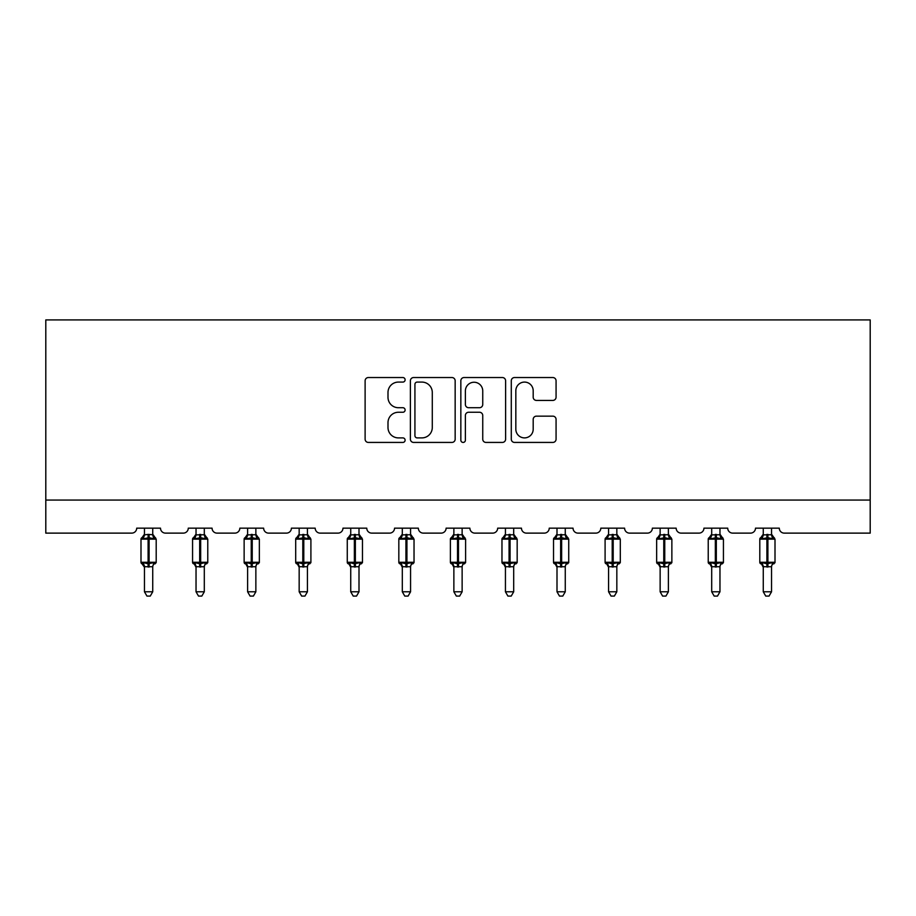<?xml version="1.0" encoding="UTF-8"?>
<svg xmlns="http://www.w3.org/2000/svg" width="916" height="916" viewBox="0 0 916 916"><rect width="100%" height="100%" fill="white"/><g stroke="black" fill="none" stroke-linecap="round" stroke-linejoin="round"><path stroke-width="1.37" d="M405.112 379.808A2.267 2.267 0 0 0 402.845 377.541L368.369 377.541A3.24 3.24 0 0 0 365.118 380.781L365.118 439.188A3.24 3.24 0 0 0 368.369 442.428L402.845 442.428A2.267 2.267 0 0 0 405.112 440.161A2.267 2.267 0 0 0 402.845 437.894L398.38 437.894A10.385 10.385 0 0 1 387.995 427.509L387.995 422.642A10.385 10.385 0 0 1 398.38 412.257L402.845 412.257A2.267 2.267 0 0 0 405.112 409.99A2.267 2.267 0 0 0 402.845 407.712L398.38 407.712A10.385 10.385 0 0 1 387.995 397.338L387.995 392.472A10.385 10.385 0 0 1 398.38 382.087L402.845 382.087A2.267 2.267 0 0 0 405.112 379.808M552.829 400.418A3.24 3.24 0 0 0 556.069 397.166L556.069 380.781A3.24 3.24 0 0 0 552.829 377.541L514.54 377.541A3.24 3.24 0 0 0 511.288 380.781L511.288 439.188A3.24 3.24 0 0 0 514.54 442.428L552.829 442.428A3.24 3.24 0 0 0 556.069 439.188L556.069 419.402A3.24 3.24 0 0 0 552.829 416.15L536.444 416.15A3.24 3.24 0 0 0 533.192 419.402L533.192 429.215A8.679 8.679 0 0 1 524.513 437.894A8.679 8.679 0 0 1 515.834 429.215L515.834 390.766A8.679 8.679 0 0 1 524.513 382.087A8.679 8.679 0 0 1 533.192 390.766L533.192 397.166A3.24 3.24 0 0 0 536.444 400.418L552.829 400.418M870.2 500.067L870.2 319.913L45.8 319.913L45.8 533.123L131.744 533.123A4.958 4.958 0 0 0 136.702 528.166L160.506 528.166A4.958 4.958 0 0 0 165.464 533.123L183.315 533.123A4.958 4.958 0 0 0 188.272 528.166L212.065 528.166A4.958 4.958 0 0 0 217.023 533.123L234.874 533.123A4.958 4.958 0 0 0 239.832 528.166L263.636 528.166A4.958 4.958 0 0 0 268.594 533.123L286.445 533.123A4.958 4.958 0 0 0 291.403 528.166L315.196 528.166A4.958 4.958 0 0 0 320.165 533.123L338.004 533.123A4.958 4.958 0 0 0 342.962 528.166L366.766 528.166A4.958 4.958 0 0 0 371.724 533.123L389.575 533.123A4.958 4.958 0 0 0 394.533 528.166L418.337 528.166A4.958 4.958 0 0 0 423.295 533.123L441.146 533.123A4.958 4.958 0 0 0 446.103 528.166L469.897 528.166A4.958 4.958 0 0 0 474.854 533.123L492.705 533.123A4.958 4.958 0 0 0 497.663 528.166L521.467 528.166A4.958 4.958 0 0 0 526.425 533.123L544.276 533.123A4.958 4.958 0 0 0 549.234 528.166L573.038 528.166A4.958 4.958 0 0 0 577.996 533.123L595.835 533.123A4.958 4.958 0 0 0 600.804 528.166L624.597 528.166A4.958 4.958 0 0 0 629.555 533.123L647.406 533.123A4.958 4.958 0 0 0 652.364 528.166L676.168 528.166A4.958 4.958 0 0 0 681.126 533.123L698.977 533.123A4.958 4.958 0 0 0 703.935 528.166L727.728 528.166A4.958 4.958 0 0 0 732.685 533.123L750.536 533.123A4.958 4.958 0 0 0 755.494 528.166L779.298 528.166A4.958 4.958 0 0 0 784.256 533.123L870.2 533.123L870.2 500.067L45.8 500.067M455.16 380.781A3.24 3.24 0 0 0 451.92 377.541L413.631 377.541A3.24 3.24 0 0 0 410.391 380.781L410.391 439.188A3.24 3.24 0 0 0 413.631 442.428L451.92 442.428A3.24 3.24 0 0 0 455.16 439.188L455.16 380.781M464.08 377.541L502.369 377.541A3.24 3.24 0 0 1 505.609 380.781L505.609 439.188A3.24 3.24 0 0 1 502.369 442.428L485.984 442.428A3.24 3.24 0 0 1 482.743 439.188L482.743 415.498A3.24 3.24 0 0 0 479.492 412.257L468.626 412.257A3.24 3.24 0 0 0 465.385 415.498L465.385 440.161A2.267 2.267 0 0 1 463.107 442.428A2.267 2.267 0 0 1 460.84 440.161L460.84 380.781A3.24 3.24 0 0 1 464.08 377.541M417.204 382.087A2.267 2.267 0 0 0 414.925 384.354L414.925 435.615A2.267 2.267 0 0 0 417.204 437.894L421.898 437.894A10.385 10.385 0 0 0 432.283 427.509L432.283 392.472A10.385 10.385 0 0 0 421.898 382.087L417.204 382.087M482.743 390.926A8.679 8.679 0 0 0 474.064 382.247A8.679 8.679 0 0 0 465.385 390.926L465.385 404.471A3.24 3.24 0 0 0 468.626 407.712L479.492 407.712A3.24 3.24 0 0 0 482.743 404.471L482.743 390.926M152.732 528.166L152.732 534.738A3.641 3.469 180 0 0 154.644 537.761L153.934 538.826L149.102 537.669L143.274 538.826L142.083 537.6A1.649 1.649 0 0 0 140.995 539.146L140.995 562.287A1.649 1.649 0 0 0 142.083 563.844L143.274 562.607L148.106 563.775L153.934 562.607L154.644 563.672A3.641 3.469 -0 0 0 152.732 566.729L144.465 566.706A3.641 3.469 -0 0 0 142.564 563.672L142.564 563.672M144.465 528.166L144.465 534.887L148.106 534.394L148.106 562.287L156.201 562.287L156.201 539.146L140.995 539.146L140.995 562.287L148.106 562.287L148.106 567.05M152.732 566.729L152.732 591.793L144.465 591.793L144.465 566.706M148.106 534.394L152.732 534.738M143.274 538.826L144.465 534.887M153.258 536.971L153.934 538.826M143.274 562.607L144.465 566.557M153.934 562.607L152.732 566.557M152.732 591.793L150.258 596.087L146.949 596.087L144.465 591.793M156.201 539.146L155.125 537.6A1.649 1.649 0 0 1 155.594 537.864M155.125 563.844L156.201 562.287A1.649 1.649 0 0 1 156.109 562.825M204.302 528.166L204.302 534.738A3.641 3.469 180 0 0 206.214 537.761L205.505 538.826L200.661 537.669L194.833 538.826L193.654 537.6A1.649 1.649 0 0 0 192.566 539.146L192.566 562.287A1.649 1.649 0 0 0 193.654 563.844L192.566 562.287L207.772 562.287L207.772 539.146L204.302 534.188L206.684 537.6A1.649 1.649 0 0 1 207.165 537.864M206.684 563.844L207.772 562.287A1.649 1.649 0 0 1 207.68 562.825M204.302 566.729L196.035 566.706A3.641 3.469 -0 0 0 194.123 563.672L194.833 562.607L199.677 563.775L205.505 562.607L206.214 563.672A3.641 3.469 -0 0 0 204.302 566.729L204.302 591.793L201.818 596.087L198.52 596.087L196.035 591.793L196.035 566.706M255.862 528.166L255.862 534.738A3.641 3.469 180 0 0 257.774 537.761L257.064 538.826L252.232 537.669L246.404 538.826L245.213 537.6A1.649 1.649 0 0 0 244.137 539.146L244.137 562.287A1.649 1.649 0 0 0 245.213 563.844L244.137 562.287L259.343 562.287L259.343 539.146L255.862 534.188L258.255 537.6A1.649 1.649 0 0 1 258.724 537.864M258.255 563.844L259.343 562.287A1.649 1.649 0 0 1 259.251 562.825M255.862 566.729L247.606 566.706A3.641 3.469 -0 0 0 245.694 563.672L246.404 562.607L251.236 563.775L257.064 562.607L257.774 563.672A3.641 3.469 -0 0 0 255.862 566.729L255.862 591.793L253.389 596.087L250.079 596.087L247.606 591.793L247.606 566.706M307.433 528.166L307.433 534.738A3.641 3.469 180 0 0 309.345 537.761L308.635 538.826L303.791 537.669L297.975 538.826L296.784 537.6A1.649 1.649 0 0 0 295.696 539.146L295.696 562.287A1.649 1.649 0 0 0 296.784 563.844L295.696 562.287L310.902 562.287L310.902 539.146L307.433 534.188L309.814 537.6A1.649 1.649 0 0 1 310.295 537.864M309.814 563.844L310.902 562.287A1.649 1.649 0 0 1 310.81 562.825M307.433 566.729L299.166 566.706A3.641 3.469 -0 0 0 297.265 563.672L297.975 562.607L302.807 563.775L308.635 562.607L309.345 563.672A3.641 3.469 -0 0 0 307.433 566.729L307.433 591.793L304.948 596.087L301.65 596.087L299.166 591.793L299.166 566.706M359.003 528.166L359.003 534.738A3.641 3.469 180 0 0 360.904 537.761L360.194 538.826L355.362 537.669L349.534 538.826L348.355 537.6A1.649 1.649 0 0 0 347.267 539.146L347.267 562.287A1.649 1.649 0 0 0 348.355 563.844L347.267 562.287L362.473 562.287L362.473 539.146L359.003 534.188L361.385 537.6A1.649 1.649 0 0 1 361.866 537.864M361.385 563.844L362.473 562.287A1.649 1.649 0 0 1 362.381 562.825M359.003 566.729L350.736 566.706A3.641 3.469 -0 0 0 348.824 563.672L349.534 562.607L354.366 563.775L360.194 562.607L360.904 563.672A3.641 3.469 -0 0 0 359.003 566.729L359.003 591.793L356.519 596.087L353.221 596.087L350.736 591.793L350.736 566.706M196.035 567.256L194.123 563.672M196.035 591.793L204.302 591.793M196.035 528.166L196.035 534.887L204.302 534.738M204.302 566.557L205.505 562.607L206.214 563.672M194.833 538.826L196.035 534.887M204.818 536.971L205.505 538.826M194.833 562.607L196.035 566.557M247.606 567.256L245.694 563.672M247.606 591.793L255.862 591.793M247.606 528.166L247.595 534.887L255.862 534.738M255.873 566.557L257.064 562.607L257.774 563.672M246.404 538.826L247.595 534.887M256.388 536.971L257.064 538.826M246.404 562.607L247.595 566.557M299.166 567.256L297.265 563.672M299.166 591.793L307.433 591.793M299.166 528.166L299.166 534.887L307.433 534.738M307.433 566.557L308.635 562.607L309.345 563.672M297.975 538.826L299.166 534.887M307.959 536.971L308.635 538.826M297.975 562.607L299.166 566.557M350.736 567.256L348.824 563.672M350.736 591.793L359.003 591.793M350.736 528.166L350.736 534.887L359.003 534.738M359.003 566.557L360.194 562.607L360.904 563.672M349.534 538.826L350.736 534.887M359.519 536.971L360.194 538.826M349.534 562.607L350.736 566.557M410.563 528.166L410.563 534.738A3.641 3.469 180 0 0 412.475 537.761L411.765 538.826L406.933 537.669L401.105 538.826L399.914 537.6A1.649 1.649 0 0 0 398.826 539.146L398.826 562.287A1.649 1.649 0 0 0 399.914 563.844L398.826 562.287L414.032 562.287L414.032 539.146L410.563 534.188L412.956 537.6A1.649 1.649 0 0 1 413.425 537.864M412.956 563.844L414.032 562.287A1.649 1.649 0 0 1 413.94 562.825M410.563 566.729L402.307 566.706A3.641 3.469 -0 0 0 400.395 563.672L401.105 562.607L405.937 563.775L411.765 562.607L412.475 563.672A3.641 3.469 -0 0 0 410.563 566.729L410.563 591.793L408.089 596.087L404.78 596.087L402.307 591.793L402.307 566.706M402.307 567.256L400.395 563.672M402.307 591.793L410.563 591.793M402.307 528.166L402.296 534.887L410.563 534.738M401.105 538.826L402.296 534.887M411.089 536.971L411.765 538.826M401.105 562.607L402.296 566.557M411.765 562.607L410.563 566.557M462.133 528.166L462.133 534.738A3.641 3.469 180 0 0 464.046 537.761L463.336 538.826L458.492 537.669L452.664 538.826L451.485 537.6A1.649 1.649 0 0 0 450.397 539.146L450.397 562.287A1.649 1.649 0 0 0 451.485 563.844L450.397 562.287L465.603 562.287L465.603 539.146L462.133 534.188L464.515 537.6A1.649 1.649 0 0 1 464.996 537.864M464.515 563.844L465.603 562.287A1.649 1.649 0 0 1 465.511 562.825M462.133 566.729L453.867 566.706A3.641 3.469 -0 0 0 451.954 563.672L452.664 562.607L457.508 563.775L463.336 562.607L464.046 563.672A3.641 3.469 -0 0 0 462.133 566.729L462.133 591.793L459.649 596.087L456.351 596.087L453.867 591.793L453.867 566.706M453.867 567.256L451.954 563.672M453.867 591.793L462.133 591.793M453.867 528.166L453.867 534.887L462.133 534.738M462.133 566.557L463.336 562.607L464.046 563.672M452.664 538.826L453.867 534.887M462.649 536.971L463.336 538.826M452.664 562.607L453.867 566.557M513.693 528.166L513.693 534.738A3.641 3.469 180 0 0 515.605 537.761L514.895 538.826L510.063 537.669L504.235 538.826L503.044 537.6A1.649 1.649 0 0 0 501.968 539.146L501.968 562.287A1.649 1.649 0 0 0 503.044 563.844L501.968 562.287L517.174 562.287L517.174 539.146L513.693 534.188L516.086 537.6A1.649 1.649 0 0 1 516.555 537.864M516.086 563.844L517.174 562.287A1.649 1.649 0 0 1 517.082 562.825M513.693 566.729L505.437 566.706A3.641 3.469 -0 0 0 503.525 563.672L504.235 562.607L509.067 563.775L514.895 562.607L515.605 563.672A3.641 3.469 -0 0 0 513.693 566.729L513.693 591.793L511.22 596.087L507.911 596.087L505.437 591.793L505.437 566.706M505.437 567.256L503.525 563.672M505.437 591.793L513.693 591.793M505.437 528.166L505.437 534.887L513.693 534.738M504.235 538.826L505.437 534.887M514.22 536.971L514.895 538.826M504.235 562.607L505.437 566.557M514.895 562.607L513.704 566.557M565.264 528.166L565.264 534.738A3.641 3.469 180 0 0 567.176 537.761L566.466 538.826L561.634 537.669L555.806 538.826L554.615 537.6A1.649 1.649 0 0 0 553.527 539.146L553.527 562.287A1.649 1.649 0 0 0 554.615 563.844L553.527 562.287L568.733 562.287L568.733 539.146L565.264 534.188L567.645 537.6A1.649 1.649 0 0 1 568.126 537.864M567.645 563.844L568.733 562.287A1.649 1.649 0 0 1 568.641 562.825M565.264 566.729L556.997 566.706A3.641 3.469 -0 0 0 555.096 563.672L555.806 562.607L560.638 563.775L566.466 562.607L567.176 563.672A3.641 3.469 -0 0 0 565.264 566.729L565.264 591.793L562.779 596.087L559.481 596.087L556.997 591.793L556.997 566.706M556.997 567.256L555.096 563.672M556.997 591.793L565.264 591.793M556.997 528.166L556.997 534.887L565.264 534.738M555.806 538.826L556.997 534.887M565.79 536.971L566.466 538.826M555.806 562.607L556.997 566.557M566.466 562.607L565.264 566.557M616.834 528.166L616.834 534.738A3.641 3.469 180 0 0 618.735 537.761L618.025 538.826L613.193 537.669L607.365 538.826L606.186 537.6A1.649 1.649 0 0 0 605.098 539.146L605.098 562.287A1.649 1.649 0 0 0 606.186 563.844L605.098 562.287L620.304 562.287L620.304 539.146L616.834 534.188L619.216 537.6A1.649 1.649 0 0 1 619.697 537.864M619.216 563.844L620.304 562.287A1.649 1.649 0 0 1 620.212 562.825M616.834 566.729L608.567 566.706A3.641 3.469 -0 0 0 606.655 563.672L607.365 562.607L612.209 563.775L618.025 562.607L618.735 563.672A3.641 3.469 -0 0 0 616.834 566.729L616.834 591.793L614.35 596.087L611.052 596.087L608.567 591.793L608.567 566.706M608.567 567.256L606.655 563.672M608.567 591.793L616.834 591.793M608.567 528.166L608.567 534.887L616.834 534.738M607.365 538.826L608.567 534.887M617.35 536.971L618.025 538.826M607.365 562.607L608.567 566.557M618.025 562.607L616.834 566.557M668.394 528.166L668.394 534.738A3.641 3.469 180 0 0 670.306 537.761L669.596 538.826L664.764 537.669L658.936 538.826L657.745 537.6A1.649 1.649 0 0 0 656.658 539.146L656.658 562.287A1.649 1.649 0 0 0 657.745 563.844L656.658 562.287L671.863 562.287L671.863 539.146L668.394 534.188L670.787 537.6A1.649 1.649 0 0 1 671.256 537.864M670.787 563.844L671.863 562.287A1.649 1.649 0 0 1 671.783 562.825M668.394 566.729L660.138 566.706A3.641 3.469 -0 0 0 658.226 563.672L658.936 562.607L663.768 563.775L669.596 562.607L670.306 563.672A3.641 3.469 -0 0 0 668.394 566.729L668.394 591.793L665.921 596.087L662.612 596.087L660.138 591.793L660.138 566.706M660.138 567.256L658.226 563.672M660.138 591.793L668.394 591.793M660.138 528.166L660.127 534.887L668.394 534.738M658.936 538.826L660.127 534.887M668.92 536.971L669.596 538.826M658.936 562.607L660.127 566.557M669.596 562.607L668.405 566.557M719.965 528.166L719.965 534.738A3.641 3.469 180 0 0 721.877 537.761L721.167 538.826L716.323 537.669L710.495 538.826L709.316 537.6A1.649 1.649 0 0 0 708.228 539.146L708.228 562.287A1.649 1.649 0 0 0 709.316 563.844L708.228 562.287L723.434 562.287L723.434 539.146L719.965 534.188L722.346 537.6A1.649 1.649 0 0 1 722.827 537.864M722.346 563.844L723.434 562.287A1.649 1.649 0 0 1 723.342 562.825M719.965 566.729L711.698 566.706A3.641 3.469 -0 0 0 709.785 563.672L710.495 562.607L715.339 563.775L721.167 562.607L721.877 563.672A3.641 3.469 -0 0 0 719.965 566.729L719.965 591.793L717.48 596.087L714.182 596.087L711.698 591.793L711.698 566.706M711.698 567.256L709.785 563.672M711.698 591.793L719.965 591.793M711.698 528.166L711.698 534.887L719.965 534.738M710.495 538.826L711.698 534.887M720.491 536.971L721.167 538.826M710.495 562.607L711.698 566.557M721.167 562.607L719.965 566.557M771.535 528.166L771.535 534.738A3.641 3.469 180 0 0 773.436 537.761L772.726 538.826L767.894 537.669L762.066 538.826L760.875 537.6A1.649 1.649 0 0 0 759.799 539.146L759.799 562.287A1.649 1.649 0 0 0 760.875 563.844L759.799 562.287L775.005 562.287L775.005 539.146L771.535 534.188L773.917 537.6A1.649 1.649 0 0 1 774.386 537.864M773.917 563.844L775.005 562.287A1.649 1.649 0 0 1 774.913 562.825M771.535 566.729L763.268 566.706A3.641 3.469 -0 0 0 761.356 563.672L762.066 562.607L766.898 563.775L772.726 562.607L773.436 563.672A3.641 3.469 -0 0 0 771.535 566.729L771.535 591.793L769.051 596.087L765.742 596.087L763.268 591.793L763.268 566.706M763.268 567.256L761.356 563.672M763.268 591.793L771.535 591.793M763.268 528.166L763.268 534.887L771.535 534.738M762.066 538.826L763.268 534.887M772.051 536.971L772.726 538.826M762.066 562.607L763.268 566.557M772.726 562.607L771.535 566.557M149.102 567.05L149.102 534.394M142.564 537.761A3.641 3.469 180 0 0 144.465 534.715M199.677 534.394L199.677 539.146L192.566 539.146L196.035 534.188M207.772 539.146L199.677 539.146L199.677 567.05M200.661 567.05L200.661 534.394M194.123 537.761A3.641 3.469 180 0 0 196.035 534.715M251.236 534.394L251.236 539.146L244.137 539.146L247.606 534.188M259.343 539.146L251.236 539.146L251.236 567.05M252.232 567.05L252.232 534.394M245.694 537.761A3.641 3.469 180 0 0 247.606 534.715M302.807 534.394L302.807 539.146L295.696 539.146L299.166 534.188M310.902 539.146L302.807 539.146L302.807 567.05M303.791 567.05L303.791 534.394M297.265 537.761A3.641 3.469 180 0 0 299.166 534.715M354.366 534.394L354.366 539.146L347.267 539.146L350.736 534.188M362.473 539.146L354.366 539.146L354.366 567.05M355.362 567.05L355.362 534.394M348.824 537.761A3.641 3.469 180 0 0 350.736 534.715M405.937 534.394L405.937 539.146L398.826 539.146L402.307 534.188M414.032 539.146L405.937 539.146L405.937 567.05M406.933 567.05L406.933 534.394M400.395 537.761A3.641 3.469 180 0 0 402.307 534.715M457.508 534.394L457.508 539.146L450.397 539.146L453.867 534.188M465.603 539.146L457.508 539.146L457.508 567.05M458.492 567.05L458.492 534.394M451.954 537.761A3.641 3.469 180 0 0 453.867 534.715M509.067 534.394L509.067 539.146L501.968 539.146L505.437 534.188M517.174 539.146L509.067 539.146L509.067 567.05M510.063 567.05L510.063 534.394M503.525 537.761A3.641 3.469 180 0 0 505.437 534.715M560.638 534.394L560.638 539.146L553.527 539.146L556.997 534.188M568.733 539.146L560.638 539.146L560.638 567.05M561.634 567.05L561.634 534.394M555.096 537.761A3.641 3.469 180 0 0 556.997 534.715M612.209 534.394L612.209 539.146L605.098 539.146L608.567 534.188M620.304 539.146L612.209 539.146L612.209 567.05M613.193 567.05L613.193 534.394M606.655 537.761A3.641 3.469 180 0 0 608.567 534.715M663.768 534.394L663.768 539.146L656.658 539.146L660.138 534.188M671.863 539.146L663.768 539.146L663.768 567.05M664.764 567.05L664.764 534.394M658.226 537.761A3.641 3.469 180 0 0 660.138 534.715M715.339 534.394L715.339 539.146L708.228 539.146L711.698 534.188M723.434 539.146L715.339 539.146L715.339 567.05M716.323 567.05L716.323 534.394M709.785 537.761A3.641 3.469 180 0 0 711.698 534.715M766.898 534.394L766.898 539.146L759.799 539.146L763.268 534.188M775.005 539.146L766.898 539.146L766.898 567.05M767.894 567.05L767.894 534.394M761.356 537.761A3.641 3.469 180 0 0 763.268 534.715M140.995 539.146L144.465 534.188M155.125 537.6L152.732 534.188L155.125 537.6M140.995 562.287L144.465 567.256M192.566 562.287L192.566 539.146M244.137 562.287L244.137 539.146M295.696 562.287L295.696 539.146M347.267 562.287L347.267 539.146M398.826 562.287L398.826 539.146M450.397 562.287L450.397 539.146M501.968 562.287L501.968 539.146M553.527 562.287L553.527 539.146M605.098 562.287L605.098 539.146M656.658 562.287L656.658 539.146M708.228 562.287L708.228 539.146M759.799 562.287L759.799 539.146"/></g></svg>
